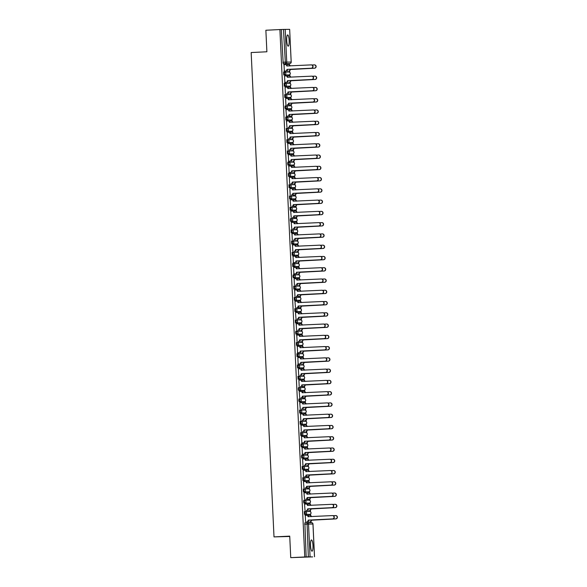 <?xml version="1.0" encoding="UTF-8"?>
<svg xmlns="http://www.w3.org/2000/svg" width="587" height="587" viewBox="0 0 587 587"><rect width="100%" height="100%" fill="white"/><g stroke="black" fill="none" stroke-linecap="round" stroke-linejoin="round"><path stroke-width="0.88" d="M304.323 511.519L305.101 511.482L304.323 511.519L304.462 514.41L305.24 514.373L305.108 511.482A1.445 1.409 89.7 0 1 306.583 512.855A1.445 1.409 -90.3 0 1 305.24 514.373L309.672 514.351A1.445 1.409 -90.3 0 0 311.015 512.84A1.445 1.409 -90.3 0 0 309.532 511.46M303.795 500.256L304.572 500.212L303.795 500.256L303.552 501.702L303.934 503.14L304.712 503.103L304.572 500.212A1.445 1.409 89.7 0 1 306.054 501.592A1.445 1.409 -90.3 0 1 304.712 503.103L309.136 503.081A1.445 1.409 -90.3 0 0 310.479 501.569A1.445 1.409 -90.3 0 0 309.004 500.197M303.266 488.986L304.037 488.949L303.266 488.986L303.406 491.877L304.176 491.833L304.044 488.949A1.445 1.409 89.7 0 1 305.519 490.321A1.445 1.409 -90.3 0 1 304.176 491.833L308.608 491.818A1.445 1.409 -90.3 0 0 309.951 490.299A1.445 1.409 -90.3 0 0 308.469 488.927M302.731 477.715L303.508 477.679L302.731 477.715L302.87 480.606L303.648 480.57L303.508 477.679A1.445 1.409 89.7 0 1 304.991 479.058A1.445 1.409 -90.3 0 1 303.648 480.57L308.072 480.548A1.445 1.409 -90.3 0 0 309.415 479.036A1.445 1.409 -90.3 0 0 307.94 477.657M302.202 466.452L302.973 466.416L302.202 466.452L302.342 469.336L303.112 469.299L302.98 466.416A1.445 1.409 89.7 0 1 304.455 467.788A1.445 1.409 -90.3 0 1 303.112 469.299L307.544 469.284A1.445 1.409 -90.3 0 0 308.887 467.766A1.445 1.409 -90.3 0 0 307.405 466.394M301.667 455.182L302.444 455.145L301.667 455.182L301.425 456.627L301.806 458.073L302.584 458.036L302.444 455.145A1.445 1.409 89.7 0 1 303.927 456.517A1.445 1.409 -90.3 0 1 302.584 458.036L307.016 458.014A1.445 1.409 -90.3 0 0 308.358 456.503A1.445 1.409 -90.3 0 0 306.876 455.123M301.138 443.919L301.916 443.875L301.138 443.919L300.896 445.364L301.278 446.802L302.056 446.766L301.916 443.875A1.445 1.409 89.7 0 1 303.391 445.254A1.445 1.409 -90.3 0 1 302.056 446.766L306.48 446.744A1.445 1.409 -90.3 0 0 307.823 445.232A1.445 1.409 -90.3 0 0 306.348 443.86M300.603 432.648L301.38 432.612L300.603 432.648L300.742 435.539L301.52 435.495L301.388 432.612A1.445 1.409 89.7 0 1 302.863 433.984A1.445 1.409 -90.3 0 1 301.52 435.495L305.952 435.481A1.445 1.409 -90.3 0 0 307.295 433.962A1.445 1.409 -90.3 0 0 305.812 432.59M300.074 421.378L300.852 421.341L300.074 421.378L300.214 424.269L300.992 424.232L300.852 421.341A1.445 1.409 89.7 0 1 302.334 422.721A1.445 1.409 -90.3 0 1 300.992 424.232L305.416 424.21A1.445 1.409 -90.3 0 0 306.759 422.699A1.445 1.409 -90.3 0 0 305.284 421.319M299.546 410.115L300.317 410.078L299.546 410.115L299.686 412.999L300.456 412.962L300.324 410.078A1.445 1.409 89.7 0 1 301.799 411.45A1.445 1.409 -90.3 0 1 300.456 412.962L304.888 412.947A1.445 1.409 -90.3 0 0 306.231 411.428A1.445 1.409 -90.3 0 0 304.748 410.056M299.01 398.844L299.788 398.808L299.01 398.844L298.768 400.29L299.15 401.735L299.928 401.699L299.788 398.808A1.445 1.409 89.7 0 1 301.27 400.18A1.445 1.409 -90.3 0 1 299.928 401.699L304.36 401.677A1.445 1.409 -90.3 0 0 305.695 400.165A1.445 1.409 -90.3 0 0 304.22 398.786M298.482 387.581L299.26 387.537L298.482 387.581L298.24 389.027L298.622 390.465L299.392 390.428L299.26 387.537A1.445 1.409 89.7 0 1 300.735 388.917A1.445 1.409 -90.3 0 1 299.392 390.428L303.824 390.406A1.445 1.409 -90.3 0 0 305.167 388.895A1.445 1.409 -90.3 0 0 303.692 387.523M297.947 376.311L298.724 376.274L297.947 376.311L298.086 379.202L298.864 379.158L298.732 376.274A1.445 1.409 89.7 0 1 300.206 377.646A1.445 1.409 -90.3 0 1 298.864 379.158L303.296 379.143A1.445 1.409 -90.3 0 0 304.638 377.624A1.445 1.409 -90.3 0 0 303.156 376.252M297.418 365.041L298.196 365.004L297.418 365.041L297.558 367.932L298.335 367.895L298.196 365.004A1.445 1.409 89.7 0 1 299.678 366.383A1.445 1.409 -90.3 0 1 298.335 367.895L302.76 367.873A1.445 1.409 -90.3 0 0 304.103 366.361A1.445 1.409 -90.3 0 0 302.628 364.982M296.89 353.778L297.66 353.741L296.89 353.778L297.029 356.661L297.8 356.625L297.668 353.741A1.445 1.409 89.7 0 1 299.143 355.113A1.445 1.409 -90.3 0 1 297.8 356.625L302.232 356.61A1.445 1.409 -90.3 0 0 303.574 355.091A1.445 1.409 -90.3 0 0 302.092 353.719M296.354 342.507L297.132 342.47L296.354 342.507L296.494 345.398L297.271 345.361L297.132 342.47A1.445 1.409 89.7 0 1 298.614 343.843A1.445 1.409 -90.3 0 1 297.271 345.361L301.696 345.339A1.445 1.409 -90.3 0 0 303.039 343.828A1.445 1.409 -90.3 0 0 301.564 342.448M295.826 331.244L296.596 331.2L295.826 331.244L295.584 332.69L295.965 334.128L296.736 334.091L296.604 331.2A1.445 1.409 89.7 0 1 298.079 332.58A1.445 1.409 -90.3 0 1 296.736 334.091L301.168 334.069A1.445 1.409 -90.3 0 0 302.51 332.558A1.445 1.409 -90.3 0 0 301.028 331.185M295.29 319.974L296.068 319.937L295.29 319.974L295.43 322.865L296.208 322.821L296.068 319.937A1.445 1.409 89.7 0 1 297.55 321.309A1.445 1.409 -90.3 0 1 296.208 322.821L300.639 322.806A1.445 1.409 -90.3 0 0 301.982 321.287A1.445 1.409 -90.3 0 0 300.5 319.915M295.532 308.667L294.762 308.703L294.901 311.594L295.679 311.558L295.54 308.667A1.445 1.409 89.7 0 1 297.015 310.046A1.445 1.409 -90.3 0 1 295.679 311.558L300.104 311.536A1.445 1.409 -90.3 0 0 301.447 310.024A1.445 1.409 -90.3 0 0 299.972 308.645M294.226 297.44L295.004 297.404L294.226 297.44L294.366 300.324L295.144 300.287L295.012 297.404A1.445 1.409 89.7 0 1 296.486 298.776A1.445 1.409 -90.3 0 1 295.144 300.287L299.575 300.273A1.445 1.409 -90.3 0 0 300.918 298.754A1.445 1.409 -90.3 0 0 299.436 297.382M294.469 286.133L293.698 286.17L293.838 289.061L294.615 289.024L294.476 286.133A1.445 1.409 89.7 0 1 295.958 287.505A1.445 1.409 -90.3 0 1 294.615 289.024L299.04 289.002A1.445 1.409 -90.3 0 0 300.383 287.491A1.445 1.409 -90.3 0 0 298.908 286.111M293.17 274.907L293.94 274.863L293.17 274.907L292.928 276.352L293.309 277.79L294.08 277.754L293.948 274.863A1.445 1.409 89.7 0 1 295.422 276.242A1.445 1.409 -90.3 0 1 294.08 277.754L298.512 277.732A1.445 1.409 -90.3 0 0 299.854 276.22A1.445 1.409 -90.3 0 0 298.372 274.848M292.634 263.636L293.412 263.6L292.634 263.636L292.774 266.527L293.551 266.483L293.412 263.6A1.445 1.409 89.7 0 1 294.894 264.972A1.445 1.409 -90.3 0 1 293.551 266.483L297.983 266.469A1.445 1.409 -90.3 0 0 299.319 264.95A1.445 1.409 -90.3 0 0 297.844 263.578M292.106 252.366L292.884 252.329L292.106 252.366L292.245 255.257L293.016 255.22L292.884 252.329A1.445 1.409 89.7 0 1 294.358 253.709A1.445 1.409 -90.3 0 1 293.016 255.22L297.448 255.198A1.445 1.409 -90.3 0 0 298.79 253.687A1.445 1.409 -90.3 0 0 297.315 252.307M291.57 241.103L292.348 241.066L291.57 241.103L291.71 243.987L292.487 243.95L292.355 241.066A1.445 1.409 89.7 0 1 293.83 242.438A1.445 1.409 -90.3 0 1 292.487 243.95L296.919 243.935A1.445 1.409 -90.3 0 0 298.262 242.416A1.445 1.409 -90.3 0 0 296.78 241.044M291.042 229.833L291.82 229.796L291.042 229.833L291.181 232.723L291.959 232.687L291.82 229.796A1.445 1.409 89.7 0 1 293.302 231.168A1.445 1.409 -90.3 0 1 291.959 232.687L296.384 232.665A1.445 1.409 -90.3 0 0 297.726 231.153A1.445 1.409 -90.3 0 0 296.252 229.774M290.514 218.569L291.284 218.525L290.514 218.569L290.272 220.015L290.653 221.453L291.423 221.416L291.291 218.525A1.445 1.409 89.7 0 1 292.766 219.905A1.445 1.409 -90.3 0 1 291.423 221.416L295.855 221.394A1.445 1.409 -90.3 0 0 297.198 219.883A1.445 1.409 -90.3 0 0 295.716 218.511M289.978 207.299L290.756 207.262L289.978 207.299L290.117 210.19L290.895 210.146L290.756 207.262A1.445 1.409 89.7 0 1 292.238 208.634A1.445 1.409 -90.3 0 1 290.895 210.146L295.32 210.131A1.445 1.409 -90.3 0 0 296.662 208.612A1.445 1.409 -90.3 0 0 295.188 207.24M289.45 196.029L290.22 195.992L289.45 196.029L289.589 198.92L290.36 198.883L290.227 195.992A1.445 1.409 89.7 0 1 291.702 197.371A1.445 1.409 -90.3 0 1 290.36 198.883L294.791 198.861A1.445 1.409 -90.3 0 0 296.134 197.349A1.445 1.409 -90.3 0 0 294.652 195.97M288.914 184.766L289.692 184.729L288.914 184.766L289.053 187.649L289.831 187.613L289.692 184.729A1.445 1.409 89.7 0 1 291.174 186.101A1.445 1.409 -90.3 0 1 289.831 187.613L294.263 187.598A1.445 1.409 -90.3 0 0 295.606 186.079A1.445 1.409 -90.3 0 0 294.124 184.707M288.386 173.495L289.164 173.459L288.386 173.495L288.525 176.386L289.303 176.349L289.164 173.459A1.445 1.409 89.7 0 1 290.638 174.831A1.445 1.409 -90.3 0 1 289.303 176.349L293.727 176.327A1.445 1.409 -90.3 0 0 295.07 174.816A1.445 1.409 -90.3 0 0 293.595 173.436M287.85 162.232L288.628 162.188L287.85 162.232L287.608 163.678L287.99 165.116L288.767 165.079L288.635 162.188A1.445 1.409 89.7 0 1 290.11 163.568A1.445 1.409 -90.3 0 1 288.767 165.079L293.199 165.057A1.445 1.409 -90.3 0 0 294.542 163.546A1.445 1.409 -90.3 0 0 293.06 162.173M287.322 150.962L288.1 150.925L287.322 150.962L287.461 153.853L288.239 153.809L288.1 150.925A1.445 1.409 89.7 0 1 289.582 152.297A1.445 1.409 -90.3 0 1 288.239 153.809L292.664 153.794A1.445 1.409 -90.3 0 0 294.006 152.275A1.445 1.409 -90.3 0 0 292.531 150.903M286.794 139.691L287.564 139.655L286.794 139.691L286.933 142.582L287.703 142.546L287.571 139.655A1.445 1.409 89.7 0 1 289.046 141.034A1.445 1.409 -90.3 0 1 287.703 142.546L292.135 142.524A1.445 1.409 -90.3 0 0 293.478 141.012A1.445 1.409 -90.3 0 0 291.996 139.633M286.258 128.428L287.036 128.392L286.258 128.428L286.397 131.312L287.175 131.275L287.036 128.392A1.445 1.409 89.7 0 1 288.518 129.764A1.445 1.409 -90.3 0 1 287.175 131.275L291.607 131.261A1.445 1.409 -90.3 0 0 292.942 129.742A1.445 1.409 -90.3 0 0 291.468 128.37M285.73 117.158L286.507 117.121L285.73 117.158L285.869 120.049L286.639 120.012L286.507 117.121A1.445 1.409 89.7 0 1 287.982 118.493A1.445 1.409 -90.3 0 1 286.639 120.012L291.071 119.99A1.445 1.409 -90.3 0 0 292.414 118.479A1.445 1.409 -90.3 0 0 290.939 117.099M285.194 105.895L285.972 105.851L285.194 105.895L284.952 107.34L285.333 108.778L286.111 108.742L285.972 105.851A1.445 1.409 89.7 0 1 287.454 107.23A1.445 1.409 -90.3 0 1 286.111 108.742L290.543 108.72A1.445 1.409 -90.3 0 0 291.886 107.208A1.445 1.409 -90.3 0 0 290.404 105.836M284.666 94.624L285.443 94.588L284.666 94.624L284.805 97.515L285.583 97.471L285.443 94.588A1.445 1.409 89.7 0 1 286.926 95.96A1.445 1.409 -90.3 0 1 285.583 97.471L290.007 97.457A1.445 1.409 -90.3 0 0 291.35 95.938A1.445 1.409 -90.3 0 0 289.875 94.566M284.137 83.354L284.908 83.317L284.137 83.354L284.277 86.245L285.047 86.208L284.915 83.317A1.445 1.409 89.7 0 1 286.39 84.697A1.445 1.409 -90.3 0 1 285.047 86.208L289.479 86.186A1.445 1.409 -90.3 0 0 290.822 84.675A1.445 1.409 -90.3 0 0 289.34 83.295M283.602 72.091L284.379 72.054L283.602 72.091L283.741 74.975L284.519 74.938L284.379 72.054A1.445 1.409 89.7 0 1 285.862 73.426A1.445 1.409 -90.3 0 1 284.519 74.938L288.943 74.923A1.445 1.409 -90.3 0 0 290.286 73.404A1.445 1.409 -90.3 0 0 288.811 72.032M289.156 40.547A5.643 1.218 87.2 0 0 287.659 34.919A5.643 1.218 87.2 0 0 286.72 40.562A5.643 1.218 87.2 0 0 288.217 46.19A5.643 1.218 87.2 0 0 289.156 40.547M312.974 545.565A5.643 1.218 87.2 0 0 311.477 539.937A5.643 1.218 87.2 0 0 310.53 545.572A5.643 1.218 87.2 0 0 312.035 551.2A5.643 1.218 87.2 0 0 312.974 545.565M290.741 557.65L289.729 536.129L274.004 536.9L251.163 52.544L266.887 51.773L265.867 30.245L279.904 29.555L304.77 556.96L290.741 557.65L312.592 556.865M310.985 522.657L310.927 521.454M310.648 515.481L310.574 513.977M310.472 511.747L310.391 510.191M310.112 504.218L310.039 502.707M309.936 500.484L309.863 498.921M309.584 492.948L309.51 491.444M309.408 489.213L309.334 487.658M309.048 481.685L308.982 480.173M308.872 477.943L308.799 476.387M308.52 470.414L308.446 468.91M308.344 466.68L308.27 465.117M307.984 459.144L307.918 457.64M307.808 455.409L307.735 453.854M307.456 447.881L307.383 446.369M307.28 444.146L307.206 442.583M306.928 436.611L306.854 435.106M306.752 432.876L306.678 431.32M306.392 425.348L306.319 423.836M306.216 421.605L306.143 420.05M305.864 414.077L305.79 412.573M305.688 410.342L305.614 408.779M305.328 402.807L305.262 401.303M305.152 399.072L305.079 397.516M304.8 391.544L304.726 390.032M304.624 387.809L304.55 386.246M304.271 380.273L304.198 378.769M304.095 376.538L304.015 374.983M303.736 369.01L303.662 367.499M303.56 365.268L303.486 363.713M303.208 357.74L303.134 356.236M303.031 354.005L302.958 352.442M302.672 346.469L302.606 344.965M302.496 342.735L302.422 341.179M302.144 335.206L302.07 333.695M301.967 331.472L301.894 329.909M301.608 323.936L301.542 322.432M301.432 320.201L301.358 318.646M301.08 312.673L301.006 311.161M300.904 308.931L300.83 307.375M300.551 301.402L300.478 299.898M300.375 297.668L300.302 296.105M300.016 290.132L299.942 288.628M299.84 286.397L299.766 284.842M299.487 278.869L299.414 277.358M299.311 275.134L299.238 273.571M298.952 267.599L298.886 266.094M298.776 263.864L298.702 262.308M298.423 256.336L298.35 254.824M298.247 252.593L298.174 251.038M297.895 245.065L297.822 243.561M297.712 241.33L297.638 239.767M297.36 233.795L297.286 232.291M297.183 230.06L297.11 228.504M296.831 222.532L296.758 221.02M296.655 218.797L296.582 217.234M296.296 211.261L296.23 209.757M296.119 207.527L296.046 205.971M295.767 199.998L295.694 198.487M295.591 196.256L295.518 194.701M295.232 188.728L295.166 187.224M295.056 184.993L294.982 183.43M294.703 177.457L294.63 175.953M294.527 173.723L294.454 172.167M294.175 166.194L294.102 164.683M293.999 162.46L293.926 160.897M293.639 154.924L293.566 153.42M293.463 151.189L293.39 149.634M293.111 143.661L293.038 142.149M292.935 139.919L292.862 138.363M292.575 132.391L292.509 130.886M292.399 128.656L292.326 127.093M292.047 121.12L291.974 119.616M291.871 117.385L291.798 115.83M291.519 109.857L291.445 108.346M291.335 106.122L291.262 104.559M290.983 98.587L290.91 97.082M290.807 94.852L290.734 93.296M290.455 87.324L290.382 85.812M290.279 83.581L290.205 82.026M289.919 76.053L289.853 74.549M289.743 72.318L289.67 70.756M289.391 64.783L289.332 63.609M289.743 536.474L274.004 536.9M312.6 556.924L308.344 556.843L307.045 522.679L304.858 522.79L307.045 522.679A1.445 1.409 -90.3 0 1 307.111 522.679A1.445 1.445 0 0 0 307.045 522.679M304.77 556.96L308.344 556.843M287.645 63.69L283.213 63.712L285.399 63.601L283.47 29.438L289.662 29.35L291.167 62.068A1.445 1.409 89.7 0 1 289.824 63.579L285.399 63.601A1.445 1.409 89.7 0 0 286.742 62.09L291.203 62.068L289.662 29.35M283.47 29.438L279.904 29.555M284.02 64.673L284.328 71.108M287.146 69.413L287.454 71.093M287.681 75.928L287.498 77.249A1.445 1.409 89.7 0 0 286.023 75.877M284.556 75.943L285.818 75.877A1.445 1.409 -90.3 0 1 285.876 75.877L286.082 75.877M284.556 75.914L284.856 82.378M284.622 82.378L286.118 82.305A1.445 1.409 -90.3 0 0 287.461 80.793L287.99 82.363M288.217 87.192L288.048 88.615M285.084 87.206L286.346 87.147A1.445 1.409 -90.3 0 1 286.412 87.14L286.61 87.14A1.445 1.409 89.7 0 1 288.026 88.52L288.034 88.622M285.084 87.184L285.392 93.641M288.202 91.946L288.518 93.634M288.745 98.462L288.562 99.79A1.445 1.409 89.7 0 0 287.08 98.411M285.62 98.477L286.882 98.411A1.445 1.409 -90.3 0 1 286.94 98.411L287.146 98.411M285.612 98.447L285.92 104.912M312.893 98.697A1.666 1.622 89.7 0 1 314.595 100.311A1.666 1.622 89.7 0 1 313.047 102.021L288.731 103.327A1.445 1.409 89.7 0 1 287.388 104.838L287.182 104.838A1.445 1.409 -90.3 0 0 288.525 103.327L289.053 104.897M289.281 109.725L289.09 111.053A1.445 1.409 89.7 0 0 287.615 109.681M285.913 109.718L286.449 116.182M289.266 114.487L289.582 116.167M289.809 120.995L291.071 120.937A1.445 1.409 -90.3 0 1 292.546 122.279M289.809 120.966L289.64 122.419M286.441 120.988L286.984 127.445M313.957 121.23A1.666 1.622 89.7 0 1 315.659 122.852A1.666 1.622 89.7 0 1 314.111 124.554L289.787 125.86A1.445 1.409 89.7 0 1 288.452 127.372L288.246 127.379A1.445 1.409 -90.3 0 0 289.589 125.86L290.11 127.43M290.338 132.236L290.154 133.587A1.445 1.409 89.7 0 0 288.679 132.214M287.212 132.28L287.513 138.715M290.33 137.02L290.646 138.701M290.638 143.507L290.704 144.952M287.74 143.544L288.048 149.978M315.021 143.764A1.666 1.622 89.7 0 1 316.723 145.385A1.666 1.622 89.7 0 1 315.175 147.088L290.851 148.394A1.445 1.409 89.7 0 1 289.508 149.912L289.31 149.912A1.445 1.409 -90.3 0 0 290.653 148.394L291.174 149.971M291.167 154.77L291.218 156.127A1.445 1.409 89.7 0 0 289.736 154.748M288.276 154.814L288.577 161.249M291.394 159.554L291.71 161.234M291.702 166.04L291.768 167.493M288.804 166.077L289.112 172.519M288.877 172.519L290.367 172.446A1.445 1.409 -90.3 0 0 291.71 170.934L292.238 172.505M292.465 177.333L292.282 178.661A1.445 1.409 89.7 0 0 290.8 177.281M289.34 177.347L290.602 177.281A1.445 1.409 -90.3 0 1 290.66 177.281L290.866 177.281M289.332 177.318L289.64 183.782M292.458 182.087L292.774 183.768M293.001 188.603L292.832 190.027M289.868 188.618L291.13 188.552A1.445 1.409 -90.3 0 1 291.189 188.552L291.394 188.552A1.445 1.409 89.7 0 1 292.81 189.924L292.818 190.027M289.868 188.588L290.169 195.053M317.141 188.838A1.666 1.622 89.7 0 1 318.844 190.452A1.666 1.622 89.7 0 1 317.303 192.162L292.979 193.468A1.445 1.409 89.7 0 1 291.636 194.979L291.431 194.979A1.445 1.409 -90.3 0 0 292.774 193.468L293.302 195.038M293.529 199.866L293.346 201.194A1.445 1.409 89.7 0 0 291.864 199.822M290.161 199.859L290.704 206.316M293.522 204.621L293.83 206.308M294.058 211.137L295.32 211.071A1.445 1.409 -90.3 0 1 296.802 212.421M294.058 211.107L293.896 212.56M290.697 211.122L291.233 217.586M318.205 211.371A1.666 1.622 89.7 0 1 319.908 212.986A1.666 1.622 89.7 0 1 318.367 214.695L294.043 216.001A1.445 1.409 89.7 0 1 292.7 217.513L292.495 217.513A1.445 1.409 -90.3 0 0 293.838 216.001L294.366 217.572M294.593 222.4L295.855 222.341A1.445 1.409 -90.3 0 1 297.33 223.684M294.593 222.378L294.403 223.728A1.445 1.409 89.7 0 0 292.928 222.356M291.225 222.392L291.768 228.857M318.741 222.642A1.666 1.622 89.7 0 1 320.443 224.256A1.666 1.622 89.7 0 1 318.895 225.958L294.571 227.272A1.445 1.409 89.7 0 1 293.229 228.783L293.03 228.783A1.445 1.409 -90.3 0 0 294.366 227.272L294.894 228.842M295.122 233.67L294.953 235.093M291.988 233.655L292.297 240.12M319.269 233.905A1.666 1.622 89.7 0 1 320.972 235.526A1.666 1.622 89.7 0 1 319.423 237.229L295.107 238.535A1.445 1.409 89.7 0 1 293.764 240.046L293.559 240.054A1.445 1.409 -90.3 0 0 294.901 238.535L295.43 240.105M295.422 244.911L295.466 246.261A1.445 1.409 89.7 0 0 293.992 244.889M292.524 244.955L292.825 251.39M319.805 245.175A1.666 1.622 89.7 0 1 321.5 246.789A1.666 1.622 89.7 0 1 319.959 248.499L295.635 249.805A1.445 1.409 89.7 0 1 294.292 251.317L294.087 251.317A1.445 1.409 -90.3 0 0 295.43 249.805L295.958 251.375M295.951 256.181L296.017 257.627M293.052 256.218L293.361 262.653M293.126 262.66L294.623 262.587A1.445 1.409 -90.3 0 0 295.965 261.068L296.486 262.646M296.721 267.474L296.53 268.802A1.445 1.409 89.7 0 0 295.056 267.423M293.588 267.489L294.85 267.423A1.445 1.409 -90.3 0 1 294.909 267.423L295.114 267.423M293.588 267.459L293.889 273.924M293.654 273.924L295.151 273.85A1.445 1.409 -90.3 0 0 296.494 272.339L297.022 273.909M297.249 278.737L297.081 280.168M294.116 278.752L295.378 278.693A1.445 1.409 -90.3 0 1 295.444 278.693L295.643 278.693A1.445 1.409 89.7 0 1 297.066 280.065L297.066 280.168M294.116 278.73L294.425 285.194M321.397 278.979A1.666 1.622 89.7 0 1 323.099 280.593A1.666 1.622 89.7 0 1 321.551 282.296L297.227 283.609A1.445 1.409 89.7 0 1 295.885 285.121L295.687 285.121A1.445 1.409 -90.3 0 0 297.029 283.609L297.55 285.179M297.778 290.007L297.594 291.335A1.445 1.409 89.7 0 0 296.112 289.956M294.652 290.022L294.953 296.457M321.925 290.242A1.666 1.622 89.7 0 1 323.628 291.864A1.666 1.622 89.7 0 1 322.087 293.566L297.763 294.872A1.445 1.409 89.7 0 1 296.42 296.384L296.215 296.391A1.445 1.409 -90.3 0 0 297.558 294.872L298.086 296.442M298.313 301.278L299.575 301.212A1.445 1.409 -90.3 0 1 301.05 302.554M298.313 301.248L298.145 302.701M294.945 301.263L295.488 307.727M298.299 306.032L298.614 307.713M298.842 312.541L300.104 312.482A1.445 1.409 -90.3 0 1 301.579 313.825M298.842 312.519L298.658 313.869A1.445 1.409 89.7 0 0 297.176 312.497M295.474 312.533L296.017 318.99M322.989 312.776A1.666 1.622 89.7 0 1 324.692 314.397A1.666 1.622 89.7 0 1 323.144 316.1L298.827 317.406A1.445 1.409 89.7 0 1 297.484 318.924L297.279 318.924A1.445 1.409 -90.3 0 0 298.622 317.406L299.15 318.983M299.377 323.811L300.639 323.745A1.445 1.409 -90.3 0 1 302.114 325.095M299.37 323.782L299.209 325.235M296.244 323.826L296.545 330.261M299.363 328.566L299.678 330.246M299.671 335.052L299.722 336.402A1.445 1.409 89.7 0 0 298.24 335.03M296.773 335.089L297.081 341.531M324.053 335.316A1.666 1.622 89.7 0 1 325.756 336.931A1.666 1.622 89.7 0 1 324.207 338.633L299.884 339.946A1.445 1.409 89.7 0 1 298.541 341.458L298.343 341.458A1.445 1.409 -90.3 0 0 299.686 339.946L300.206 341.517M300.199 346.323L300.273 347.768M297.308 346.359L297.609 352.794M300.427 351.099L300.742 352.78M300.97 357.615L300.779 358.936A1.445 1.409 89.7 0 0 299.304 357.564M297.836 357.63L299.099 357.564A1.445 1.409 -90.3 0 1 299.165 357.564L299.363 357.564M297.836 357.6L298.145 364.065M297.91 364.065L299.407 363.991A1.445 1.409 -90.3 0 0 300.742 362.48L301.27 364.05M301.498 368.878L301.329 370.302M298.372 368.893L299.634 368.834A1.445 1.409 -90.3 0 1 299.693 368.827L299.898 368.827A1.445 1.409 89.7 0 1 301.314 370.206L301.322 370.309M298.365 368.871L298.673 375.328M301.491 373.633L301.806 375.32M302.034 380.149L301.843 381.477A1.445 1.409 89.7 0 0 300.368 380.097M298.9 380.163L300.162 380.097A1.445 1.409 -90.3 0 1 300.221 380.097L300.427 380.097M298.9 380.134L299.201 386.598M326.181 380.383A1.666 1.622 89.7 0 1 327.876 381.998A1.666 1.622 89.7 0 1 326.335 383.707L302.012 385.013A1.445 1.409 89.7 0 1 300.669 386.525L300.463 386.525A1.445 1.409 -90.3 0 0 301.806 385.013L302.334 386.584M302.562 391.412L302.378 392.74A1.445 1.409 89.7 0 0 300.896 391.368M299.194 391.404L299.737 397.869M302.554 396.174L302.863 397.854M303.097 402.682L304.36 402.623A1.445 1.409 -90.3 0 1 305.834 403.966M303.09 402.653L302.907 404.01A1.445 1.409 89.7 0 0 301.432 402.631M299.73 402.675L300.265 409.132M327.238 402.917A1.666 1.622 89.7 0 1 328.94 404.538A1.666 1.622 89.7 0 1 327.399 406.241L303.075 407.547A1.445 1.409 89.7 0 1 301.733 409.058L301.527 409.066A1.445 1.409 -90.3 0 0 302.87 407.547L303.398 409.117M303.626 413.952L304.888 413.886A1.445 1.409 -90.3 0 1 306.363 415.229M303.626 413.923L303.442 415.273A1.445 1.409 89.7 0 0 301.96 413.901M300.493 413.967L300.801 420.402M303.611 418.707L303.927 420.387M303.919 425.193L303.971 426.544A1.445 1.409 89.7 0 0 302.488 425.171M301.028 425.23L301.329 431.665M328.302 425.45A1.666 1.622 89.7 0 1 330.004 427.072A1.666 1.622 89.7 0 1 328.463 428.774L304.139 430.08A1.445 1.409 89.7 0 1 302.797 431.599L302.591 431.599A1.445 1.409 -90.3 0 0 303.934 430.08L304.462 431.658M304.455 436.457L304.499 437.814A1.445 1.409 89.7 0 0 303.024 436.434M301.557 436.501L301.865 442.936M304.675 441.241L304.991 442.921M304.983 447.727L305.049 449.18M302.092 447.764L302.393 454.206M302.158 454.206L303.655 454.133A1.445 1.409 -90.3 0 0 304.998 452.621L305.526 454.191M305.746 458.99L305.563 460.347A1.445 1.409 89.7 0 0 304.088 458.968M302.621 459.034L303.883 458.968A1.445 1.409 -90.3 0 1 303.941 458.968L304.147 458.968M302.621 459.005L302.921 465.469M305.739 463.774L306.054 465.454M306.282 470.29L306.113 471.713M303.149 470.304L304.411 470.238A1.445 1.409 -90.3 0 1 304.477 470.238L304.682 470.238A1.445 1.409 89.7 0 1 306.098 471.61L306.098 471.713M303.149 470.275L303.457 476.739M330.43 470.525A1.666 1.622 89.7 0 1 332.132 472.139A1.666 1.622 89.7 0 1 330.584 473.848L306.26 475.154A1.445 1.409 89.7 0 1 304.917 476.666L304.719 476.666A1.445 1.409 -90.3 0 0 306.062 475.154L306.583 476.725M306.81 481.553L306.627 482.881A1.445 1.409 89.7 0 0 305.152 481.509M303.45 481.545L303.985 488.002M306.803 486.307L307.118 487.995M307.346 492.823L308.608 492.757A1.445 1.409 -90.3 0 1 310.083 494.1M307.346 492.794L307.177 494.247M303.978 492.809L304.521 499.273M331.494 493.058A1.666 1.622 89.7 0 1 333.196 494.672A1.666 1.622 89.7 0 1 331.648 496.382L307.324 497.688A1.445 1.409 89.7 0 1 305.981 499.199L305.783 499.199A1.445 1.409 -90.3 0 0 307.126 497.688L307.647 499.258M307.874 504.086L309.136 504.028A1.445 1.409 -90.3 0 1 310.618 505.37M307.874 504.064L307.691 505.414A1.445 1.409 89.7 0 0 306.209 504.042M304.514 504.079L305.049 510.543M307.867 508.848L308.182 510.529M308.41 515.357L308.241 516.78M305.277 515.371L305.578 521.806M308.894 514.388L304.462 514.41M308.366 503.125L303.934 503.14M307.837 491.855L303.406 491.877M307.302 480.584L302.87 480.606M306.774 469.321L302.342 469.336M306.238 458.051L301.806 458.073M305.71 446.788L301.278 446.802M305.959 435.481L300.742 435.539M304.646 424.247L300.214 424.269M304.895 412.947L299.686 412.999M303.582 401.713L299.15 401.735M303.053 390.45L298.622 390.465M302.518 379.18L298.086 379.202M301.989 367.91L297.558 367.932M301.461 356.647L297.029 356.661M300.933 345.376L296.494 345.398M300.397 334.113L295.965 334.128M299.869 322.843L295.43 322.865M299.333 311.572L294.901 311.594M298.805 300.309L294.366 300.324M298.269 289.039L293.838 289.061M297.734 277.776L293.309 277.79M297.205 266.505L292.774 266.527M296.67 255.235L292.245 255.257M296.142 243.972L291.71 243.987M295.613 232.701L291.181 232.723M295.085 221.438L290.653 221.453M294.549 210.168L290.117 210.19M294.021 198.898L289.589 198.92M293.485 187.635L289.053 187.649M292.957 176.364L288.525 176.386M292.421 165.101L287.99 165.116M291.893 153.831L287.461 153.853M291.365 142.56L286.933 142.582M290.829 131.297L286.397 131.312M290.301 120.027L285.869 120.049M290.55 108.72L285.333 108.778M289.237 97.493L284.805 97.515M289.486 86.186L284.277 86.245M288.173 74.96L283.741 74.975M286.918 64.636L286.97 65.986A1.445 1.409 89.7 0 0 285.487 64.607M332.558 515.591A1.666 1.622 89.7 0 1 334.252 517.213A1.666 1.622 89.7 0 1 332.712 518.915L308.388 520.221A1.445 1.409 89.7 0 1 307.045 521.733L306.84 521.74A1.445 1.409 -90.3 0 0 308.182 520.221L308.711 521.792M306.157 556.953L304.858 522.79M281.283 29.548L283.213 63.712M284.093 71.115L285.59 71.042A1.445 1.409 -90.3 0 0 286.933 69.523L287.131 69.523A1.445 1.409 89.7 0 1 285.788 71.034L284.093 71.122M311.301 64.893A1.666 1.622 89.7 0 1 313.003 66.514A1.666 1.622 89.7 0 1 311.455 68.217L287.131 69.413M286.926 69.413L311.249 68.217A1.666 1.622 -90.3 0 0 312.798 66.514A1.666 1.622 -90.3 0 0 311.095 64.893L286.764 65.986A1.445 1.409 -90.3 0 0 285.282 64.607L283.785 64.687M314.427 64.878A1.666 1.622 89.7 0 1 316.129 66.5A1.666 1.622 89.7 0 1 314.588 68.202L290.264 69.508A1.445 1.409 89.7 0 1 288.921 71.027L288.716 71.027A1.445 1.409 -90.3 0 0 290.059 69.508L314.383 68.202A1.666 1.622 -90.3 0 0 315.931 66.5A1.666 1.622 -90.3 0 0 314.228 64.878L311.939 64.996M289.89 65.942A1.445 1.409 -90.3 0 0 288.415 64.599L286.918 64.673M288.621 64.592A1.445 1.409 89.7 0 1 290.095 65.927M311.829 76.163A1.666 1.622 89.7 0 1 313.531 77.778A1.666 1.622 89.7 0 1 311.99 79.487L287.667 80.793A1.445 1.409 89.7 0 1 286.324 82.305L284.622 82.385M287.454 80.683L311.785 79.487A1.666 1.622 -90.3 0 0 313.326 77.778A1.666 1.622 -90.3 0 0 311.631 76.163L287.292 77.257A1.445 1.409 -90.3 0 0 285.876 75.877M287.99 91.954L288.195 92.056A1.445 1.409 89.7 0 1 286.852 93.575L286.654 93.575A1.445 1.409 -90.3 0 0 287.99 92.056L312.313 90.75A1.666 1.622 -90.3 0 0 313.862 89.048A1.666 1.622 -90.3 0 0 312.159 87.434L287.828 88.52A1.445 1.409 -90.3 0 0 286.412 87.14M312.365 87.426A1.666 1.622 89.7 0 1 314.067 89.048A1.666 1.622 89.7 0 1 312.519 90.75L288.195 91.954M288.518 103.217L312.849 102.021A1.666 1.622 -90.3 0 0 314.39 100.318A1.666 1.622 -90.3 0 0 312.688 98.697L288.356 99.79A1.445 1.409 -90.3 0 0 286.94 98.411M314.962 76.149A1.666 1.622 89.7 0 1 316.664 77.763A1.666 1.622 89.7 0 1 315.116 79.472L290.792 80.779A1.445 1.409 89.7 0 1 289.45 82.29L289.252 82.29A1.445 1.409 -90.3 0 0 290.594 80.779L314.911 79.472A1.666 1.622 -90.3 0 0 316.459 77.763A1.666 1.622 -90.3 0 0 314.757 76.149L312.467 76.259M290.426 77.205A1.445 1.409 -90.3 0 0 288.943 75.862L287.447 75.936M289.149 75.862A1.445 1.409 89.7 0 1 290.624 77.198M315.49 87.419A1.666 1.622 89.7 0 1 317.193 89.033A1.666 1.622 89.7 0 1 315.652 90.736L291.328 92.042A1.445 1.409 89.7 0 1 289.985 93.56L289.78 93.56A1.445 1.409 -90.3 0 0 291.123 92.049L315.446 90.736A1.666 1.622 -90.3 0 0 316.987 89.033A1.666 1.622 -90.3 0 0 315.292 87.419L312.996 87.529M290.954 88.476A1.445 1.409 -90.3 0 0 289.479 87.133L287.982 87.206M289.685 87.133A1.445 1.409 89.7 0 1 291.159 88.468M288.819 104.897L290.316 104.824A1.445 1.409 -90.3 0 0 291.658 103.312L315.975 102.006A1.666 1.622 -90.3 0 0 317.523 100.304A1.666 1.622 -90.3 0 0 315.821 98.682L313.531 98.799M291.49 99.746A1.445 1.409 -90.3 0 0 290.007 98.396L288.51 98.469M290.213 98.396A1.445 1.409 89.7 0 1 291.688 99.731M316.026 98.682A1.666 1.622 89.7 0 1 317.728 100.304A1.666 1.622 89.7 0 1 316.18 102.006L291.856 103.312A1.445 1.409 89.7 0 1 290.514 104.824L290.316 104.824M288.819 104.912L290.514 104.824M286.214 116.182L287.711 116.109A1.445 1.409 -90.3 0 0 289.053 114.597L289.259 114.597A1.445 1.409 89.7 0 1 287.916 116.109L286.221 116.189M313.429 109.967A1.666 1.622 89.7 0 1 315.124 111.581A1.666 1.622 89.7 0 1 313.583 113.284L289.252 114.487M289.053 114.487L313.377 113.291A1.666 1.622 -90.3 0 0 314.925 111.581A1.666 1.622 -90.3 0 0 313.223 109.967L288.892 111.053A1.445 1.409 -90.3 0 0 287.41 109.681L285.913 109.754M288.144 120.944A1.445 1.409 89.7 0 1 289.626 122.323L289.626 122.419M289.582 125.75L313.913 124.554A1.666 1.622 -90.3 0 0 315.454 122.852A1.666 1.622 -90.3 0 0 313.752 121.23L289.42 122.323A1.445 1.409 -90.3 0 0 287.946 120.944L286.449 121.025M289.347 116.167L290.844 116.094A1.445 1.409 -90.3 0 0 292.187 114.582L316.51 113.276A1.666 1.622 -90.3 0 0 318.051 111.567A1.666 1.622 -90.3 0 0 316.349 109.952L314.06 110.062M292.018 111.009A1.445 1.409 -90.3 0 0 290.543 109.666L289.046 109.74M290.741 109.666A1.445 1.409 89.7 0 1 292.223 111.002M316.554 109.952A1.666 1.622 89.7 0 1 318.257 111.567A1.666 1.622 89.7 0 1 316.709 113.276L292.392 114.582A1.445 1.409 89.7 0 1 291.049 116.094L290.844 116.094M289.347 116.175L291.049 116.094M317.09 121.215A1.666 1.622 89.7 0 1 318.785 122.837A1.666 1.622 89.7 0 1 317.244 124.539L292.92 125.845A1.445 1.409 89.7 0 1 291.578 127.364L291.372 127.364A1.445 1.409 -90.3 0 0 292.715 125.845L317.039 124.539A1.666 1.622 -90.3 0 0 318.587 122.837A1.666 1.622 -90.3 0 0 316.885 121.215L314.595 121.333M291.277 120.929A1.445 1.409 89.7 0 1 292.752 122.265M290.11 137.02L290.323 137.131A1.445 1.409 89.7 0 1 288.98 138.642L288.775 138.642A1.445 1.409 -90.3 0 0 290.117 137.131L314.441 135.824A1.666 1.622 -90.3 0 0 315.989 134.115A1.666 1.622 -90.3 0 0 314.287 132.501L289.949 133.594A1.445 1.409 -90.3 0 0 288.474 132.214L286.977 132.288M314.485 132.501A1.666 1.622 89.7 0 1 316.188 134.115A1.666 1.622 89.7 0 1 314.647 135.824L290.316 137.02M317.618 132.486A1.666 1.622 89.7 0 1 319.321 134.1A1.666 1.622 89.7 0 1 317.772 135.81L293.449 137.116A1.445 1.409 89.7 0 1 292.113 138.627L291.908 138.627A1.445 1.409 -90.3 0 0 293.251 137.116L317.574 135.81A1.666 1.622 -90.3 0 0 319.115 134.1A1.666 1.622 -90.3 0 0 317.413 132.486L315.124 132.596M293.082 133.542A1.445 1.409 -90.3 0 0 291.607 132.2L290.11 132.273M291.805 132.2A1.445 1.409 89.7 0 1 293.28 133.535M289.208 143.485A1.445 1.409 89.7 0 1 290.69 144.857L290.69 144.96M290.646 148.291L314.97 147.088A1.666 1.622 -90.3 0 0 316.518 145.385A1.666 1.622 -90.3 0 0 314.815 143.771L290.484 144.857A1.445 1.409 -90.3 0 0 289.002 143.485L287.505 143.558M318.147 143.756A1.666 1.622 89.7 0 1 319.849 145.371A1.666 1.622 89.7 0 1 318.308 147.073L293.984 148.379A1.445 1.409 89.7 0 1 292.642 149.898L292.436 149.898A1.445 1.409 -90.3 0 0 293.779 148.386L318.103 147.073A1.666 1.622 -90.3 0 0 319.651 145.371A1.666 1.622 -90.3 0 0 317.949 143.756L315.659 143.866M293.61 144.813A1.445 1.409 -90.3 0 0 292.135 143.47L290.638 143.544M292.341 143.47A1.445 1.409 89.7 0 1 293.816 144.806M288.342 161.249L289.839 161.176A1.445 1.409 -90.3 0 0 291.181 159.664L291.387 159.664A1.445 1.409 89.7 0 1 290.044 161.176L288.342 161.264M315.549 155.034A1.666 1.622 89.7 0 1 317.251 156.648A1.666 1.622 89.7 0 1 315.711 158.358L291.379 159.554M291.174 159.554L315.505 158.358A1.666 1.622 -90.3 0 0 317.046 156.656A1.666 1.622 -90.3 0 0 315.344 155.034L291.013 156.127A1.445 1.409 -90.3 0 0 289.538 154.748L288.041 154.821M318.682 155.019A1.666 1.622 89.7 0 1 320.385 156.641A1.666 1.622 89.7 0 1 318.836 158.343L294.513 159.649A1.445 1.409 89.7 0 1 293.17 161.161L292.972 161.161A1.445 1.409 -90.3 0 0 294.314 159.649L318.631 158.343A1.666 1.622 -90.3 0 0 320.179 156.641A1.666 1.622 -90.3 0 0 318.477 155.019L316.188 155.137M294.146 156.083A1.445 1.409 -90.3 0 0 292.664 154.733L291.167 154.807M292.869 154.733A1.445 1.409 89.7 0 1 294.344 156.069M316.085 166.304A1.666 1.622 89.7 0 1 317.78 167.919A1.666 1.622 89.7 0 1 316.239 169.621L291.915 170.934A1.445 1.409 89.7 0 1 290.572 172.446L288.877 172.527M290.272 166.018A1.445 1.409 89.7 0 1 291.746 167.39L291.754 167.493M291.71 170.824L316.033 169.628A1.666 1.622 -90.3 0 0 317.582 167.919A1.666 1.622 -90.3 0 0 315.879 166.304L291.548 167.39A1.445 1.409 -90.3 0 0 290.066 166.018L288.569 166.092M319.211 166.29A1.666 1.622 89.7 0 1 320.913 167.904A1.666 1.622 89.7 0 1 319.372 169.614L295.048 170.92A1.445 1.409 89.7 0 1 293.705 172.431L293.5 172.431A1.445 1.409 -90.3 0 0 294.843 170.92L319.167 169.614A1.666 1.622 -90.3 0 0 320.707 167.904A1.666 1.622 -90.3 0 0 319.005 166.29L316.716 166.4M294.674 167.346A1.445 1.409 -90.3 0 0 293.199 166.004L291.702 166.077M293.397 166.004A1.445 1.409 89.7 0 1 294.879 167.339M292.238 182.087L292.451 182.197A1.445 1.409 89.7 0 1 291.108 183.709L290.903 183.716A1.445 1.409 -90.3 0 0 292.245 182.197L316.569 180.891A1.666 1.622 -90.3 0 0 318.11 179.189A1.666 1.622 -90.3 0 0 316.408 177.567L292.077 178.661A1.445 1.409 -90.3 0 0 290.66 177.281M316.613 177.567A1.666 1.622 89.7 0 1 318.315 179.189A1.666 1.622 89.7 0 1 316.767 180.891L292.443 182.087M319.746 177.553A1.666 1.622 89.7 0 1 321.441 179.174A1.666 1.622 89.7 0 1 319.9 180.877L295.577 182.183A1.445 1.409 89.7 0 1 294.234 183.702L294.036 183.702A1.445 1.409 -90.3 0 0 295.371 182.183L319.695 180.877A1.666 1.622 -90.3 0 0 321.243 179.174A1.666 1.622 -90.3 0 0 319.541 177.553L317.251 177.67M295.202 178.617A1.445 1.409 -90.3 0 0 293.727 177.274L292.231 177.347M293.933 177.267A1.445 1.409 89.7 0 1 295.408 178.602M292.774 193.358L317.097 192.162A1.666 1.622 -90.3 0 0 318.646 190.452A1.666 1.622 -90.3 0 0 316.943 188.838L292.605 189.931A1.445 1.409 -90.3 0 0 291.189 188.552M293.067 195.038L294.564 194.965A1.445 1.409 -90.3 0 0 295.907 193.453L320.231 192.147A1.666 1.622 -90.3 0 0 321.771 190.437A1.666 1.622 -90.3 0 0 320.069 188.823L317.78 188.933M295.738 189.88A1.445 1.409 -90.3 0 0 294.263 188.537L292.766 188.61M294.461 188.537A1.445 1.409 89.7 0 1 295.936 189.872M320.275 188.823A1.666 1.622 89.7 0 1 321.977 190.437A1.666 1.622 89.7 0 1 320.429 192.147L296.112 193.453A1.445 1.409 89.7 0 1 294.769 194.965L294.564 194.965M293.067 195.053L294.769 194.965M293.302 204.628L293.507 204.731A1.445 1.409 89.7 0 1 292.165 206.25L291.966 206.25A1.445 1.409 -90.3 0 0 293.309 204.731L317.626 203.425A1.666 1.622 -90.3 0 0 319.174 201.723A1.666 1.622 -90.3 0 0 317.472 200.108L293.14 201.194A1.445 1.409 -90.3 0 0 291.658 199.822L290.161 199.896M317.677 200.101A1.666 1.622 89.7 0 1 319.379 201.723A1.666 1.622 89.7 0 1 317.831 203.425L293.507 204.628M293.595 206.308L295.092 206.235A1.445 1.409 -90.3 0 0 296.435 204.724L320.759 203.41A1.666 1.622 -90.3 0 0 322.307 201.708A1.666 1.622 -90.3 0 0 320.605 200.094L318.315 200.204M296.266 201.15A1.445 1.409 -90.3 0 0 294.791 199.807L293.295 199.881M294.997 199.807A1.445 1.409 89.7 0 1 296.472 201.143M320.803 200.094A1.666 1.622 89.7 0 1 322.505 201.708A1.666 1.622 89.7 0 1 320.964 203.41L296.64 204.716A1.445 1.409 89.7 0 1 295.298 206.235L295.092 206.235M293.595 206.316L295.298 206.235M292.399 211.085A1.445 1.409 89.7 0 1 293.874 212.465L293.882 212.56M293.83 215.891L318.161 214.695A1.666 1.622 -90.3 0 0 319.702 212.993A1.666 1.622 -90.3 0 0 318.007 211.371L293.669 212.465A1.445 1.409 -90.3 0 0 292.194 211.085L290.697 211.159M294.131 217.572L295.628 217.498A1.445 1.409 -90.3 0 0 296.971 215.987L321.287 214.681A1.666 1.622 -90.3 0 0 322.835 212.978A1.666 1.622 -90.3 0 0 321.133 211.357L318.844 211.474M295.525 211.071A1.445 1.409 89.7 0 1 297 212.406M321.338 211.357A1.666 1.622 89.7 0 1 323.041 212.978A1.666 1.622 89.7 0 1 321.493 214.681L297.169 215.987A1.445 1.409 89.7 0 1 295.826 217.498L295.628 217.498M294.131 217.586L295.826 217.498M294.366 227.162L318.69 225.966A1.666 1.622 -90.3 0 0 320.238 224.256A1.666 1.622 -90.3 0 0 318.536 222.642L294.204 223.728A1.445 1.409 -90.3 0 0 292.722 222.356L291.225 222.429M321.867 222.627A1.666 1.622 89.7 0 1 323.569 224.241A1.666 1.622 89.7 0 1 322.028 225.951L297.704 227.257A1.445 1.409 89.7 0 1 296.362 228.769L296.156 228.769A1.445 1.409 -90.3 0 0 297.499 227.257L321.823 225.951A1.666 1.622 -90.3 0 0 323.364 224.241A1.666 1.622 -90.3 0 0 321.669 222.627L319.372 222.737M296.061 222.341A1.445 1.409 89.7 0 1 297.536 223.676M293.456 233.619A1.445 1.409 89.7 0 1 294.938 234.998L294.945 235.093M294.894 238.425L319.225 237.229A1.666 1.622 -90.3 0 0 320.766 235.526A1.666 1.622 -90.3 0 0 319.064 233.905L294.733 234.998A1.445 1.409 -90.3 0 0 293.258 233.619L291.761 233.699M322.402 233.89A1.666 1.622 89.7 0 1 324.105 235.512A1.666 1.622 89.7 0 1 322.557 237.214L298.233 238.52A1.445 1.409 89.7 0 1 296.89 240.039L296.692 240.039A1.445 1.409 -90.3 0 0 298.035 238.52L322.351 237.214A1.666 1.622 -90.3 0 0 323.899 235.512A1.666 1.622 -90.3 0 0 322.197 233.89L319.908 234.008M297.866 234.954A1.445 1.409 -90.3 0 0 296.384 233.611L294.887 233.685M296.589 233.604A1.445 1.409 89.7 0 1 298.064 234.939M295.43 249.695L319.754 248.499A1.666 1.622 -90.3 0 0 321.302 246.789A1.666 1.622 -90.3 0 0 319.599 245.175L295.268 246.269A1.445 1.409 -90.3 0 0 293.786 244.889L292.289 244.962M322.931 245.161A1.666 1.622 89.7 0 1 324.633 246.775A1.666 1.622 89.7 0 1 323.085 248.484L298.768 249.791A1.445 1.409 89.7 0 1 297.426 251.302L297.22 251.302A1.445 1.409 -90.3 0 0 298.563 249.791L322.887 248.484A1.666 1.622 -90.3 0 0 324.428 246.775A1.666 1.622 -90.3 0 0 322.725 245.161L320.436 245.271M298.394 246.217A1.445 1.409 -90.3 0 0 296.919 244.874L295.422 244.948M297.117 244.874A1.445 1.409 89.7 0 1 298.6 246.21M320.333 256.438A1.666 1.622 89.7 0 1 322.036 258.06A1.666 1.622 89.7 0 1 320.487 259.762L296.164 261.068A1.445 1.409 89.7 0 1 294.828 262.587L293.126 262.668M294.52 256.159A1.445 1.409 89.7 0 1 296.002 257.532L296.002 257.634M295.958 260.966L320.289 259.762A1.666 1.622 -90.3 0 0 321.83 258.06A1.666 1.622 -90.3 0 0 320.128 256.446L295.797 257.532A1.445 1.409 -90.3 0 0 294.322 256.159L292.825 256.233M323.466 256.431A1.666 1.622 89.7 0 1 325.161 258.045A1.666 1.622 89.7 0 1 323.62 259.748L299.297 261.054A1.445 1.409 89.7 0 1 297.954 262.572L297.748 262.572A1.445 1.409 -90.3 0 0 299.091 261.061L323.415 259.748A1.666 1.622 -90.3 0 0 324.963 258.045A1.666 1.622 -90.3 0 0 323.261 256.431L320.972 256.541M298.922 257.488A1.445 1.409 -90.3 0 0 297.448 256.145L295.951 256.218M297.653 256.145A1.445 1.409 89.7 0 1 299.128 257.48M320.862 267.709A1.666 1.622 89.7 0 1 322.564 269.323A1.666 1.622 89.7 0 1 321.023 271.033L296.699 272.339A1.445 1.409 89.7 0 1 295.356 273.85L293.654 273.938M296.486 272.229L320.818 271.033A1.666 1.622 -90.3 0 0 322.366 269.33A1.666 1.622 -90.3 0 0 320.663 267.709L296.325 268.802A1.445 1.409 -90.3 0 0 294.909 267.423M323.995 267.694A1.666 1.622 89.7 0 1 325.697 269.316A1.666 1.622 89.7 0 1 324.149 271.018L299.825 272.324A1.445 1.409 89.7 0 1 298.49 273.836L298.284 273.836A1.445 1.409 -90.3 0 0 299.627 272.324L323.951 271.018A1.666 1.622 -90.3 0 0 325.492 269.316A1.666 1.622 -90.3 0 0 323.789 267.694L321.5 267.811M299.458 268.758A1.445 1.409 -90.3 0 0 297.983 267.408L296.486 267.481M298.181 267.408A1.445 1.409 89.7 0 1 299.656 268.743M297.022 283.499L321.346 282.303A1.666 1.622 -90.3 0 0 322.894 280.593A1.666 1.622 -90.3 0 0 321.192 278.979L296.861 280.065A1.445 1.409 -90.3 0 0 295.444 278.693M324.523 278.964A1.666 1.622 89.7 0 1 326.225 280.579A1.666 1.622 89.7 0 1 324.684 282.288L300.361 283.594A1.445 1.409 89.7 0 1 299.018 285.106L298.812 285.106A1.445 1.409 -90.3 0 0 300.155 283.594L324.479 282.288A1.666 1.622 -90.3 0 0 326.027 280.579A1.666 1.622 -90.3 0 0 324.325 278.964L322.036 279.074M299.986 280.021A1.445 1.409 -90.3 0 0 298.512 278.678L297.015 278.752M298.717 278.678A1.445 1.409 89.7 0 1 300.192 280.014M297.55 294.762L321.881 293.566A1.666 1.622 -90.3 0 0 323.422 291.864A1.666 1.622 -90.3 0 0 321.72 290.242L297.389 291.335A1.445 1.409 -90.3 0 0 295.914 289.956L294.417 290.037M297.851 296.45L299.348 296.376A1.445 1.409 -90.3 0 0 300.691 294.857L325.007 293.551A1.666 1.622 -90.3 0 0 326.555 291.849A1.666 1.622 -90.3 0 0 324.853 290.227L322.564 290.345M300.522 291.291A1.445 1.409 -90.3 0 0 299.04 289.949L297.543 290.022M299.245 289.941A1.445 1.409 89.7 0 1 300.72 291.277M325.059 290.227A1.666 1.622 89.7 0 1 326.761 291.849A1.666 1.622 89.7 0 1 325.213 293.551L300.889 294.857A1.445 1.409 89.7 0 1 299.546 296.376L299.348 296.376M297.851 296.457L299.546 296.376M298.086 306.032L298.291 306.143A1.445 1.409 89.7 0 1 296.949 307.654L296.743 307.654A1.445 1.409 -90.3 0 0 298.086 306.143L322.41 304.836A1.666 1.622 -90.3 0 0 323.958 303.127A1.666 1.622 -90.3 0 0 322.256 301.513L297.925 302.606A1.445 1.409 -90.3 0 0 296.442 301.226L294.945 301.3M296.648 301.226A1.445 1.409 89.7 0 1 298.123 302.599L298.13 302.701M322.461 301.513A1.666 1.622 89.7 0 1 324.156 303.127A1.666 1.622 89.7 0 1 322.615 304.836L298.284 306.032M298.379 307.713L299.876 307.639A1.445 1.409 -90.3 0 0 301.219 306.128L325.543 304.822A1.666 1.622 -90.3 0 0 327.084 303.112A1.666 1.622 -90.3 0 0 325.381 301.498L323.092 301.608M299.781 301.212A1.445 1.409 89.7 0 1 301.256 302.547M325.587 301.498A1.666 1.622 89.7 0 1 327.289 303.112A1.666 1.622 89.7 0 1 325.748 304.822L301.425 306.128A1.445 1.409 89.7 0 1 300.082 307.639L299.876 307.639M298.379 307.727L300.082 307.639M298.614 317.303L322.945 316.1A1.666 1.622 -90.3 0 0 324.486 314.397A1.666 1.622 -90.3 0 0 322.784 312.783L298.453 313.869A1.445 1.409 -90.3 0 0 296.978 312.497L295.481 312.57M326.123 312.768A1.666 1.622 89.7 0 1 327.825 314.383A1.666 1.622 89.7 0 1 326.277 316.085L301.953 317.391A1.445 1.409 89.7 0 1 300.61 318.91L300.412 318.91A1.445 1.409 -90.3 0 0 301.747 317.398L326.071 316.085A1.666 1.622 -90.3 0 0 327.619 314.383A1.666 1.622 -90.3 0 0 325.917 312.768L323.628 312.878M300.309 312.482A1.445 1.409 89.7 0 1 301.784 313.818M299.15 328.566L299.355 328.676A1.445 1.409 89.7 0 1 298.013 330.188L297.807 330.188A1.445 1.409 -90.3 0 0 299.15 328.676L323.474 327.37A1.666 1.622 -90.3 0 0 325.022 325.668A1.666 1.622 -90.3 0 0 323.32 324.046L298.981 325.139A1.445 1.409 -90.3 0 0 297.506 323.76L296.009 323.833M297.712 323.76A1.445 1.409 89.7 0 1 299.187 325.139L299.194 325.235M323.518 324.046A1.666 1.622 89.7 0 1 325.22 325.66A1.666 1.622 89.7 0 1 323.679 327.37L299.348 328.566M326.651 324.031A1.666 1.622 89.7 0 1 328.353 325.653A1.666 1.622 89.7 0 1 326.805 327.355L302.488 328.661A1.445 1.409 89.7 0 1 301.146 330.173L300.94 330.173A1.445 1.409 -90.3 0 0 302.283 328.661L326.607 327.355A1.666 1.622 -90.3 0 0 328.148 325.653A1.666 1.622 -90.3 0 0 326.445 324.031L324.156 324.149M300.837 323.745A1.445 1.409 89.7 0 1 302.312 325.081M299.678 339.836L324.002 338.64A1.666 1.622 -90.3 0 0 325.55 336.931A1.666 1.622 -90.3 0 0 323.848 335.316L299.517 336.402A1.445 1.409 -90.3 0 0 298.035 335.03L296.538 335.104M327.179 335.302A1.666 1.622 89.7 0 1 328.881 336.916A1.666 1.622 89.7 0 1 327.341 338.626L303.017 339.932A1.445 1.409 89.7 0 1 301.674 341.443L301.469 341.443A1.445 1.409 -90.3 0 0 302.811 339.932L327.135 338.626A1.666 1.622 -90.3 0 0 328.683 336.916A1.666 1.622 -90.3 0 0 326.981 335.302L324.692 335.412M302.643 336.358A1.445 1.409 -90.3 0 0 301.168 335.016L299.671 335.089M301.373 335.016A1.445 1.409 89.7 0 1 302.848 336.351M297.374 352.802L298.871 352.728A1.445 1.409 -90.3 0 0 300.214 351.209L300.419 351.209A1.445 1.409 89.7 0 1 299.077 352.721L297.374 352.809M298.776 346.293A1.445 1.409 89.7 0 1 300.25 347.673L300.258 347.768M324.582 346.579A1.666 1.622 89.7 0 1 326.284 348.201A1.666 1.622 89.7 0 1 324.743 349.903L300.412 351.099M300.206 351.099L324.538 349.903A1.666 1.622 -90.3 0 0 326.078 348.201A1.666 1.622 -90.3 0 0 324.384 346.579L300.045 347.673A1.445 1.409 -90.3 0 0 298.57 346.293L297.073 346.374M327.715 346.565A1.666 1.622 89.7 0 1 329.417 348.186A1.666 1.622 89.7 0 1 327.869 349.889L303.545 351.195A1.445 1.409 89.7 0 1 302.202 352.714L302.004 352.714A1.445 1.409 -90.3 0 0 303.347 351.195L327.663 349.889A1.666 1.622 -90.3 0 0 329.212 348.186A1.666 1.622 -90.3 0 0 327.509 346.565L325.22 346.682M303.178 347.629A1.445 1.409 -90.3 0 0 301.696 346.286L300.206 346.359M301.901 346.279A1.445 1.409 89.7 0 1 303.376 347.614M325.117 357.85A1.666 1.622 89.7 0 1 326.82 359.464A1.666 1.622 89.7 0 1 325.271 361.174L300.948 362.48A1.445 1.409 89.7 0 1 299.605 363.991L297.91 364.072M300.742 362.37L325.066 361.174A1.666 1.622 -90.3 0 0 326.614 359.464A1.666 1.622 -90.3 0 0 324.912 357.85L300.581 358.943A1.445 1.409 -90.3 0 0 299.165 357.564M328.243 357.835A1.666 1.622 89.7 0 1 329.945 359.449A1.666 1.622 89.7 0 1 328.404 361.159L304.081 362.465A1.445 1.409 89.7 0 1 302.738 363.977L302.532 363.977A1.445 1.409 -90.3 0 0 303.875 362.465L328.199 361.159A1.666 1.622 -90.3 0 0 329.74 359.449A1.666 1.622 -90.3 0 0 328.045 357.835L325.748 357.945M303.706 358.892A1.445 1.409 -90.3 0 0 302.232 357.549L300.735 357.622M302.437 357.549A1.445 1.409 89.7 0 1 303.912 358.884M301.27 373.64L301.483 373.743A1.445 1.409 89.7 0 1 300.14 375.262L299.935 375.262A1.445 1.409 -90.3 0 0 301.278 373.743L325.602 372.437A1.666 1.622 -90.3 0 0 327.142 370.735A1.666 1.622 -90.3 0 0 325.44 369.12L301.109 370.206A1.445 1.409 -90.3 0 0 299.693 368.827M325.646 369.113A1.666 1.622 89.7 0 1 327.348 370.735A1.666 1.622 89.7 0 1 325.8 372.437L301.476 373.64M328.779 369.106A1.666 1.622 89.7 0 1 330.481 370.72A1.666 1.622 89.7 0 1 328.933 372.422L304.609 373.728A1.445 1.409 89.7 0 1 303.266 375.247L303.068 375.247A1.445 1.409 -90.3 0 0 304.411 373.736L328.727 372.422A1.666 1.622 -90.3 0 0 330.276 370.72A1.666 1.622 -90.3 0 0 328.573 369.106L326.284 369.216M304.242 370.162A1.445 1.409 -90.3 0 0 302.76 368.819L301.263 368.893M302.965 368.819A1.445 1.409 89.7 0 1 304.44 370.155M301.806 384.903L326.13 383.707A1.666 1.622 -90.3 0 0 327.678 382.005A1.666 1.622 -90.3 0 0 325.976 380.383L301.645 381.477A1.445 1.409 -90.3 0 0 300.221 380.097M302.1 386.584L303.596 386.51A1.445 1.409 -90.3 0 0 304.939 384.999L329.263 383.693A1.666 1.622 -90.3 0 0 330.804 381.99A1.666 1.622 -90.3 0 0 329.102 380.369L326.812 380.486M304.77 381.433A1.445 1.409 -90.3 0 0 303.296 380.082L301.799 380.156M303.494 380.082A1.445 1.409 89.7 0 1 304.976 381.418M329.307 380.369A1.666 1.622 89.7 0 1 331.009 381.99A1.666 1.622 89.7 0 1 329.461 383.693L305.145 384.999A1.445 1.409 89.7 0 1 303.802 386.51L303.596 386.51M302.1 386.598L303.802 386.51M302.334 396.174L302.54 396.284A1.445 1.409 89.7 0 1 301.204 397.795L300.999 397.795A1.445 1.409 -90.3 0 0 302.342 396.284L326.666 394.978A1.666 1.622 -90.3 0 0 328.206 393.268A1.666 1.622 -90.3 0 0 326.504 391.654L302.173 392.74A1.445 1.409 -90.3 0 0 300.698 391.368L299.201 391.441M326.71 391.654A1.666 1.622 89.7 0 1 328.412 393.268A1.666 1.622 89.7 0 1 326.864 394.97L302.54 396.174M302.628 397.854L304.125 397.781A1.445 1.409 -90.3 0 0 305.467 396.269L329.791 394.963A1.666 1.622 -90.3 0 0 331.339 393.253A1.666 1.622 -90.3 0 0 329.637 391.639L327.348 391.749M305.299 392.696A1.445 1.409 -90.3 0 0 303.824 391.353L302.327 391.426M304.029 391.353A1.445 1.409 89.7 0 1 305.504 392.688M329.843 391.639A1.666 1.622 89.7 0 1 331.538 393.253A1.666 1.622 89.7 0 1 329.997 394.963L305.673 396.269A1.445 1.409 89.7 0 1 304.33 397.781L304.125 397.781M302.635 397.861L304.33 397.781M302.863 407.437L327.194 406.241A1.666 1.622 -90.3 0 0 328.742 404.538A1.666 1.622 -90.3 0 0 327.04 402.917L302.701 404.01A1.445 1.409 -90.3 0 0 301.226 402.631L299.73 402.711M330.371 402.902A1.666 1.622 89.7 0 1 332.073 404.524A1.666 1.622 89.7 0 1 330.525 406.226L306.201 407.532A1.445 1.409 89.7 0 1 304.866 409.051L304.66 409.051A1.445 1.409 -90.3 0 0 306.003 407.532L330.327 406.226A1.666 1.622 -90.3 0 0 331.868 404.524A1.666 1.622 -90.3 0 0 330.165 402.902L327.876 403.02M304.558 402.616A1.445 1.409 89.7 0 1 306.032 403.951M303.398 418.707L303.604 418.817A1.445 1.409 89.7 0 1 302.261 420.329L302.063 420.329A1.445 1.409 -90.3 0 0 303.406 418.817L327.722 417.511A1.666 1.622 -90.3 0 0 329.27 415.801A1.666 1.622 -90.3 0 0 327.568 414.187L303.237 415.28A1.445 1.409 -90.3 0 0 301.755 413.901L300.258 413.974M327.773 414.187A1.666 1.622 89.7 0 1 329.476 415.801A1.666 1.622 89.7 0 1 327.928 417.511L303.604 418.707M330.899 414.173A1.666 1.622 89.7 0 1 332.602 415.787A1.666 1.622 89.7 0 1 331.061 417.496L306.737 418.802A1.445 1.409 89.7 0 1 305.394 420.314L305.189 420.314A1.445 1.409 -90.3 0 0 306.531 418.802L330.855 417.496A1.666 1.622 -90.3 0 0 332.403 415.787A1.666 1.622 -90.3 0 0 330.701 414.173L328.412 414.283M305.093 413.886A1.445 1.409 89.7 0 1 306.568 415.222M303.927 429.978L328.258 428.774A1.666 1.622 -90.3 0 0 329.799 427.072A1.666 1.622 -90.3 0 0 328.096 425.458L303.765 426.544A1.445 1.409 -90.3 0 0 302.29 425.171L300.793 425.245M331.435 425.443A1.666 1.622 89.7 0 1 333.137 427.057A1.666 1.622 89.7 0 1 331.589 428.759L307.265 430.066A1.445 1.409 89.7 0 1 305.922 431.584L305.724 431.584A1.445 1.409 -90.3 0 0 307.067 430.073L331.384 428.759A1.666 1.622 -90.3 0 0 332.932 427.057A1.666 1.622 -90.3 0 0 331.229 425.443L328.94 425.553M306.898 426.5A1.445 1.409 -90.3 0 0 305.416 425.157L303.919 425.23M305.622 425.157A1.445 1.409 89.7 0 1 307.096 426.492M301.63 442.936L303.119 442.862A1.445 1.409 -90.3 0 0 304.462 441.351L304.668 441.351A1.445 1.409 89.7 0 1 303.325 442.862L301.63 442.95M328.837 436.721A1.666 1.622 89.7 0 1 330.532 438.335A1.666 1.622 89.7 0 1 328.991 440.045L304.66 441.241M304.462 441.241L328.786 440.045A1.666 1.622 -90.3 0 0 330.334 438.342A1.666 1.622 -90.3 0 0 328.632 436.721L304.301 437.814A1.445 1.409 -90.3 0 0 302.819 436.434L301.322 436.508M331.963 436.706A1.666 1.622 89.7 0 1 333.665 438.328A1.666 1.622 89.7 0 1 332.125 440.03L307.801 441.336A1.445 1.409 89.7 0 1 306.458 442.847L306.253 442.847A1.445 1.409 -90.3 0 0 307.595 441.336L331.919 440.03A1.666 1.622 -90.3 0 0 333.46 438.328A1.666 1.622 -90.3 0 0 331.758 436.706L329.468 436.823M307.427 437.763A1.445 1.409 -90.3 0 0 305.952 436.42L304.455 436.493M306.157 436.42A1.445 1.409 89.7 0 1 307.632 437.755M329.366 447.991A1.666 1.622 89.7 0 1 331.068 449.605A1.666 1.622 89.7 0 1 329.52 451.308L305.203 452.621A1.445 1.409 89.7 0 1 303.861 454.133L302.158 454.213M303.552 447.705A1.445 1.409 89.7 0 1 305.035 449.077L305.035 449.18M304.991 452.511L329.322 451.315A1.666 1.622 -90.3 0 0 330.863 449.605A1.666 1.622 -90.3 0 0 329.16 447.991L304.829 449.077A1.445 1.409 -90.3 0 0 303.354 447.705L301.857 447.778M332.499 447.976A1.666 1.622 89.7 0 1 334.201 449.591A1.666 1.622 89.7 0 1 332.653 451.3L308.329 452.606A1.445 1.409 89.7 0 1 306.986 454.118L306.788 454.118A1.445 1.409 -90.3 0 0 308.124 452.606L332.447 451.3A1.666 1.622 -90.3 0 0 333.996 449.591A1.666 1.622 -90.3 0 0 332.293 447.976L330.004 448.086M307.955 449.033A1.445 1.409 -90.3 0 0 306.48 447.69L304.983 447.764M306.685 447.69A1.445 1.409 89.7 0 1 308.16 449.026M305.526 463.774L305.732 463.884A1.445 1.409 89.7 0 1 304.389 465.396L304.183 465.403A1.445 1.409 -90.3 0 0 305.526 463.884L329.85 462.578A1.666 1.622 -90.3 0 0 331.398 460.876A1.666 1.622 -90.3 0 0 329.696 459.254L305.365 460.347A1.445 1.409 -90.3 0 0 303.941 458.968M329.894 459.254A1.666 1.622 89.7 0 1 331.596 460.876A1.666 1.622 89.7 0 1 330.055 462.578L305.724 463.774M333.027 459.239A1.666 1.622 89.7 0 1 334.729 460.861A1.666 1.622 89.7 0 1 333.181 462.563L308.865 463.869A1.445 1.409 89.7 0 1 307.522 465.388L307.317 465.388A1.445 1.409 -90.3 0 0 308.659 463.869L332.983 462.563A1.666 1.622 -90.3 0 0 334.524 460.861A1.666 1.622 -90.3 0 0 332.822 459.239L330.532 459.357M308.491 460.303A1.445 1.409 -90.3 0 0 307.016 458.961L305.519 459.034M307.214 458.953A1.445 1.409 89.7 0 1 308.689 460.289M306.054 475.044L330.378 473.848A1.666 1.622 -90.3 0 0 331.926 472.139A1.666 1.622 -90.3 0 0 330.224 470.525L305.893 471.61A1.445 1.409 -90.3 0 0 304.477 470.238M306.348 476.725L307.845 476.651A1.445 1.409 -90.3 0 0 309.188 475.14L333.511 473.834A1.666 1.622 -90.3 0 0 335.06 472.124A1.666 1.622 -90.3 0 0 333.357 470.51L331.068 470.62M309.019 471.566A1.445 1.409 -90.3 0 0 307.544 470.224L306.047 470.297M307.749 470.224A1.445 1.409 89.7 0 1 309.224 471.559M333.555 470.51A1.666 1.622 89.7 0 1 335.258 472.124A1.666 1.622 89.7 0 1 333.717 473.834L309.393 475.14A1.445 1.409 89.7 0 1 308.05 476.651L307.845 476.651M306.348 476.739L308.05 476.651M306.583 486.315L306.796 486.418A1.445 1.409 89.7 0 1 305.453 487.936L305.247 487.936A1.445 1.409 -90.3 0 0 306.59 486.418L330.914 485.111A1.666 1.622 -90.3 0 0 332.455 483.409A1.666 1.622 -90.3 0 0 330.76 481.795L306.421 482.881A1.445 1.409 -90.3 0 0 304.947 481.509L303.45 481.582M330.958 481.788A1.666 1.622 89.7 0 1 332.66 483.409A1.666 1.622 89.7 0 1 331.119 485.111L306.788 486.315M306.884 487.995L308.38 487.922A1.445 1.409 -90.3 0 0 309.723 486.41L334.04 485.097A1.666 1.622 -90.3 0 0 335.588 483.394A1.666 1.622 -90.3 0 0 333.886 481.78L331.596 481.89M309.554 482.837A1.445 1.409 -90.3 0 0 308.072 481.494L306.583 481.567M308.278 481.494A1.445 1.409 89.7 0 1 309.753 482.83M334.091 481.78A1.666 1.622 89.7 0 1 335.793 483.394A1.666 1.622 89.7 0 1 334.245 485.097L309.921 486.403A1.445 1.409 89.7 0 1 308.579 487.922L308.38 487.922M306.884 488.002L308.579 487.922M305.68 492.772A1.445 1.409 89.7 0 1 307.155 494.151L307.162 494.247M307.118 497.578L331.442 496.382A1.666 1.622 -90.3 0 0 332.99 494.68A1.666 1.622 -90.3 0 0 331.288 493.058L306.957 494.151A1.445 1.409 -90.3 0 0 305.475 492.772L303.978 492.845M307.412 499.258L308.909 499.185A1.445 1.409 -90.3 0 0 310.252 497.673L334.575 496.367A1.666 1.622 -90.3 0 0 336.116 494.665A1.666 1.622 -90.3 0 0 334.421 493.043L332.125 493.161M308.813 492.757A1.445 1.409 89.7 0 1 310.288 494.093M334.619 493.043A1.666 1.622 89.7 0 1 336.322 494.665A1.666 1.622 89.7 0 1 334.781 496.367L310.457 497.673A1.445 1.409 89.7 0 1 309.114 499.185L308.909 499.185M307.412 499.273L309.114 499.185M307.647 508.848L307.859 508.958A1.445 1.409 89.7 0 1 306.517 510.47L306.311 510.47A1.445 1.409 -90.3 0 0 307.654 508.958L331.978 507.652A1.666 1.622 -90.3 0 0 333.519 505.943A1.666 1.622 -90.3 0 0 331.816 504.328L307.485 505.414A1.445 1.409 -90.3 0 0 306.01 504.042L304.514 504.116M332.022 504.328A1.666 1.622 89.7 0 1 333.724 505.943A1.666 1.622 89.7 0 1 332.176 507.645L307.852 508.848M335.155 504.314A1.666 1.622 89.7 0 1 336.857 505.928A1.666 1.622 89.7 0 1 335.309 507.638L310.985 508.944A1.445 1.409 89.7 0 1 309.642 510.455L309.444 510.455A1.445 1.409 -90.3 0 0 310.787 508.944L335.104 507.638A1.666 1.622 -90.3 0 0 336.652 505.928A1.666 1.622 -90.3 0 0 334.95 504.314L332.66 504.424M309.342 504.028A1.445 1.409 89.7 0 1 310.817 505.363M306.744 515.305A1.445 1.409 89.7 0 1 308.219 516.685L308.226 516.78M308.182 520.111L332.506 518.915A1.666 1.622 -90.3 0 0 334.054 517.213A1.666 1.622 -90.3 0 0 332.352 515.591L308.021 516.685A1.445 1.409 -90.3 0 0 306.539 515.305L305.042 515.386M335.683 515.577A1.666 1.622 89.7 0 1 337.386 517.198A1.666 1.622 89.7 0 1 335.837 518.901L311.521 520.207A1.445 1.409 89.7 0 1 310.178 521.726L309.973 521.726A1.445 1.409 -90.3 0 0 311.315 520.207L335.639 518.901A1.666 1.622 -90.3 0 0 337.18 517.198A1.666 1.622 -90.3 0 0 335.478 515.577L333.189 515.694M311.147 516.641A1.445 1.409 -90.3 0 0 309.672 515.298L308.175 515.371M309.87 515.291A1.445 1.409 89.7 0 1 311.352 516.626M314.5 556.755L312.952 524.037L308.527 524.052L310.068 556.777M285.194 29.372L286.742 62.09L282.831 62.266M301.703 345.339L300.926 345.376L301.703 345.339A1.445 1.445 0 0 0 303.075 343.857A1.445 1.445 0 0 0 301.623 342.448L297.198 342.47A1.445 1.445 0 0 0 297.132 342.47M300.639 322.806L299.862 322.843L300.639 322.806A1.445 1.445 0 0 0 302.012 321.324A1.445 1.445 0 0 0 300.559 319.915L296.134 319.937A1.445 1.445 0 0 0 296.068 319.937M299.575 300.273L298.798 300.309L299.575 300.273A1.445 1.445 0 0 0 300.955 298.783A1.445 1.445 0 0 0 299.502 297.382L295.07 297.396A1.445 1.445 0 0 0 295.004 297.404M304.616 524.235L308.527 524.052A1.445 1.409 -90.3 0 0 307.111 522.679L311.536 522.657A1.445 1.409 -90.3 0 0 311.477 522.657M312.952 524.037L312.952 524.044A1.445 1.409 -90.3 0 0 311.536 522.657A1.445 1.445 0 0 1 312.988 524.037L314.529 556.755M294.762 308.703L295.54 308.667A1.445 1.445 0 0 1 295.599 308.667L300.03 308.645A1.445 1.445 0 0 1 301.483 310.053A1.445 1.445 0 0 1 300.111 311.536M293.698 286.17L294.476 286.133A1.445 1.445 0 0 1 294.542 286.133L298.966 286.111A1.445 1.445 0 0 1 300.419 287.52A1.445 1.445 0 0 1 299.047 289.002M288.951 74.923A1.445 1.445 0 0 0 290.323 73.434A1.445 1.445 0 0 0 288.87 72.032L284.446 72.047A1.445 1.445 0 0 0 284.379 72.054M288.709 86.223L289.479 86.186A1.445 1.445 0 0 0 290.858 84.704A1.445 1.445 0 0 0 289.406 83.295L284.974 83.317A1.445 1.445 0 0 0 284.908 83.317M289.765 108.764L290.543 108.72A1.445 1.445 0 0 0 291.915 107.238A1.445 1.445 0 0 0 290.47 105.829L286.038 105.851A1.445 1.445 0 0 0 285.972 105.851M304.117 412.984L304.888 412.947A1.445 1.445 0 0 0 306.267 411.458A1.445 1.445 0 0 0 304.814 410.056L300.383 410.071A1.445 1.445 0 0 0 300.317 410.078M305.174 435.517L305.952 435.481A1.445 1.445 0 0 0 307.331 433.998A1.445 1.445 0 0 0 305.878 432.59L301.447 432.612A1.445 1.445 0 0 0 301.38 432.612M290.015 97.457A1.445 1.445 0 0 0 291.387 95.975A1.445 1.445 0 0 0 289.934 94.566L285.502 94.588A1.445 1.445 0 0 0 285.443 94.588M291.079 119.99A1.445 1.445 0 0 0 292.451 118.508A1.445 1.445 0 0 0 290.998 117.099L286.566 117.121A1.445 1.445 0 0 0 286.507 117.121M291.607 131.261A1.445 1.445 0 0 0 292.979 129.771A1.445 1.445 0 0 0 291.526 128.37L287.102 128.384A1.445 1.445 0 0 0 287.036 128.392M292.135 142.524A1.445 1.445 0 0 0 293.515 141.041A1.445 1.445 0 0 0 292.062 139.633L287.63 139.655A1.445 1.445 0 0 0 287.564 139.655M292.671 153.794A1.445 1.445 0 0 0 294.043 152.312A1.445 1.445 0 0 0 292.59 150.903L288.166 150.925A1.445 1.445 0 0 0 288.1 150.925M293.199 165.057A1.445 1.445 0 0 0 294.579 163.575A1.445 1.445 0 0 0 293.126 162.166L288.694 162.188A1.445 1.445 0 0 0 288.628 162.188M293.735 176.327A1.445 1.445 0 0 0 295.107 174.845A1.445 1.445 0 0 0 293.654 173.436L289.222 173.459A1.445 1.445 0 0 0 289.164 173.459M294.263 187.598A1.445 1.445 0 0 0 295.635 186.108A1.445 1.445 0 0 0 294.182 184.707L289.758 184.722A1.445 1.445 0 0 0 289.692 184.729M294.791 198.861A1.445 1.445 0 0 0 296.171 197.379A1.445 1.445 0 0 0 294.718 195.97L290.286 195.992A1.445 1.445 0 0 0 290.22 195.992M295.327 210.131A1.445 1.445 0 0 0 296.699 208.649A1.445 1.445 0 0 0 295.246 207.24L290.822 207.262A1.445 1.445 0 0 0 290.756 207.262M295.855 221.394A1.445 1.445 0 0 0 297.235 219.912A1.445 1.445 0 0 0 295.782 218.503L291.35 218.525A1.445 1.445 0 0 0 291.284 218.525M296.391 232.665A1.445 1.445 0 0 0 297.763 231.183A1.445 1.445 0 0 0 296.31 229.774L291.878 229.796A1.445 1.445 0 0 0 291.82 229.796M296.919 243.935A1.445 1.445 0 0 0 298.291 242.446A1.445 1.445 0 0 0 296.846 241.044L292.414 241.059A1.445 1.445 0 0 0 292.348 241.066M297.455 255.198A1.445 1.445 0 0 0 298.827 253.716A1.445 1.445 0 0 0 297.374 252.307L292.942 252.329A1.445 1.445 0 0 0 292.884 252.329M297.983 266.469A1.445 1.445 0 0 0 299.355 264.986A1.445 1.445 0 0 0 297.903 263.578L293.478 263.6A1.445 1.445 0 0 0 293.412 263.6M298.512 277.732A1.445 1.445 0 0 0 299.891 276.25A1.445 1.445 0 0 0 298.438 274.841L294.006 274.863A1.445 1.445 0 0 0 293.94 274.863M301.168 334.069A1.445 1.445 0 0 0 302.547 332.587A1.445 1.445 0 0 0 301.094 331.178L296.662 331.2A1.445 1.445 0 0 0 296.596 331.2M302.232 356.61A1.445 1.445 0 0 0 303.611 355.12A1.445 1.445 0 0 0 302.158 353.719L297.726 353.734A1.445 1.445 0 0 0 297.66 353.741M302.767 367.873A1.445 1.445 0 0 0 304.139 366.391A1.445 1.445 0 0 0 302.687 364.982L298.255 365.004A1.445 1.445 0 0 0 298.196 365.004M303.296 379.143A1.445 1.445 0 0 0 304.668 377.661A1.445 1.445 0 0 0 303.222 376.252L298.79 376.274A1.445 1.445 0 0 0 298.724 376.274M303.831 390.406A1.445 1.445 0 0 0 305.203 388.924A1.445 1.445 0 0 0 303.75 387.515L299.319 387.537A1.445 1.445 0 0 0 299.26 387.537M304.36 401.677A1.445 1.445 0 0 0 305.732 400.195A1.445 1.445 0 0 0 304.279 398.786L299.854 398.808A1.445 1.445 0 0 0 299.788 398.808M305.423 424.21A1.445 1.445 0 0 0 306.796 422.728A1.445 1.445 0 0 0 305.343 421.319L300.918 421.341A1.445 1.445 0 0 0 300.852 421.341M306.487 446.744A1.445 1.445 0 0 0 307.859 445.262A1.445 1.445 0 0 0 306.407 443.853L301.975 443.875A1.445 1.445 0 0 0 301.916 443.875M307.016 458.014A1.445 1.445 0 0 0 308.388 456.532A1.445 1.445 0 0 0 306.935 455.123L302.51 455.145A1.445 1.445 0 0 0 302.444 455.145M307.544 469.284A1.445 1.445 0 0 0 308.923 467.795A1.445 1.445 0 0 0 307.471 466.394L303.039 466.408A1.445 1.445 0 0 0 302.973 466.416M308.08 480.548A1.445 1.445 0 0 0 309.452 479.065A1.445 1.445 0 0 0 307.999 477.657L303.574 477.679A1.445 1.445 0 0 0 303.508 477.679M308.608 491.818A1.445 1.445 0 0 0 309.987 490.336A1.445 1.445 0 0 0 308.535 488.927L304.103 488.949A1.445 1.445 0 0 0 304.037 488.949M309.144 503.081A1.445 1.445 0 0 0 310.516 501.599A1.445 1.445 0 0 0 309.063 500.19L304.631 500.212A1.445 1.445 0 0 0 304.572 500.212M309.672 514.351A1.445 1.445 0 0 0 311.044 512.869A1.445 1.445 0 0 0 309.598 511.46L305.167 511.482A1.445 1.445 0 0 0 305.101 511.482M289.831 63.579A1.445 1.445 0 0 0 291.203 62.068"/></g></svg>
